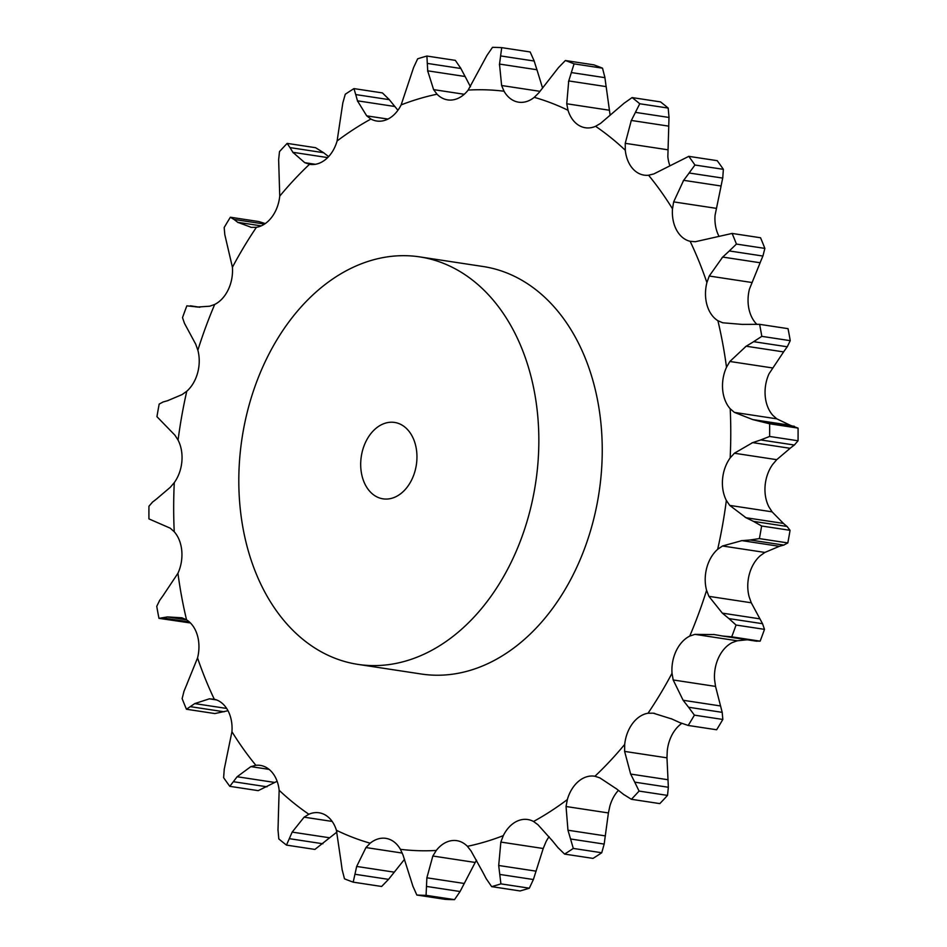 <?xml version="1.0" encoding="UTF-8"?>
<svg xmlns="http://www.w3.org/2000/svg" width="947" height="947" viewBox="0 0 947 947"><rect width="100%" height="100%" fill="white"/><g stroke="black" fill="none" stroke-linecap="round" stroke-linejoin="round"><path stroke-width="1.42" d="M798.049 440.781L769.615 436.46L760.725 439.929L794.344 445.031L798.049 440.781A426.328 307.183 -81.4 0 0 798.061 428.103L769.627 423.794L752.699 419.568L734.434 412.407L730.208 408.784A32.979 23.758 -81.4 0 1 722.668 389.714A32.979 23.758 -81.4 0 1 726.503 367.258A382.612 275.684 -81.4 0 0 717.897 320.702A32.979 23.758 -81.4 0 1 707.03 305.123A32.979 23.758 -81.4 0 1 706.9 282.585A382.612 275.684 -81.4 0 0 690.15 241.307A32.979 23.758 -81.4 0 1 676.596 230.121A32.979 23.758 -81.4 0 1 672.488 208.825A382.612 275.684 -81.4 0 0 648.565 175.231A32.979 23.758 -81.4 0 1 644.114 175.136A32.979 23.758 -81.4 0 1 633.117 169.075A32.979 23.758 -81.4 0 1 625.292 150.253A382.612 275.684 -81.4 0 0 595.58 126.294A32.979 23.758 -81.4 0 1 585.364 127.75A32.979 23.758 -81.4 0 1 579.138 125.537A32.979 23.758 -81.4 0 1 568.022 110.278A382.612 275.684 -81.4 0 0 534.25 97.34A32.979 23.758 -81.4 0 1 518.589 102.181A32.979 23.758 -81.4 0 1 517.76 102.027A32.979 23.758 -81.4 0 1 504.041 91.22A382.612 275.684 -81.4 0 0 468.161 90.072A32.979 23.758 -81.4 0 1 452.595 99.92A32.979 23.758 -81.4 0 1 447.671 99.885A32.979 23.758 -81.4 0 1 437.029 94.203A382.612 275.684 -81.4 0 0 401.149 104.892A32.979 23.758 -81.4 0 1 387.394 119.346A32.979 23.758 -81.4 0 1 376.728 121.015A32.979 23.758 -81.4 0 1 370.916 119.038A382.612 275.684 -81.4 0 0 337.108 140.949A32.979 23.758 -81.4 0 1 325.969 159.155A32.979 23.758 -81.4 0 1 309.882 164.34A32.979 23.758 -81.4 0 1 309.515 164.281A382.612 275.684 -81.4 0 0 279.744 196.136A32.979 23.758 -81.4 0 1 271.872 217.052A32.979 23.758 -81.4 0 1 256.412 227.304A382.612 275.684 -81.4 0 0 232.417 267.267A32.979 23.758 -81.4 0 1 228.263 289.664A32.979 23.758 -81.4 0 1 214.697 304.449A382.612 275.684 -81.4 0 0 197.852 350.189A32.979 23.758 -81.4 0 1 197.663 372.763A32.979 23.758 -81.4 0 1 186.772 391.241A382.612 275.684 -81.4 0 0 178.072 440.095A32.979 23.758 -81.4 0 1 181.871 461.532A32.979 23.758 -81.4 0 1 174.284 482.615A382.612 275.684 -81.4 0 0 174.236 531.752A32.979 23.758 -81.4 0 1 181.777 550.823A32.979 23.758 -81.4 0 1 177.941 573.278A382.612 275.684 -81.4 0 0 186.547 619.835A32.979 23.758 -81.4 0 1 197.402 635.413A32.979 23.758 -81.4 0 1 197.544 657.952A382.612 275.684 -81.4 0 0 214.294 699.229A32.979 23.758 -81.4 0 1 227.836 710.416A32.979 23.758 -81.4 0 1 231.944 731.711A382.612 275.684 -81.4 0 0 255.879 765.306A32.979 23.758 -81.4 0 1 260.33 765.401A32.979 23.758 -81.4 0 1 271.315 771.462A32.979 23.758 -81.4 0 1 279.152 790.283A382.612 275.684 -81.4 0 0 308.864 814.242A32.979 23.758 -81.4 0 1 319.068 812.786A32.979 23.758 -81.4 0 1 325.306 815A32.979 23.758 -81.4 0 1 336.41 830.259A382.612 275.684 -81.4 0 0 370.182 843.197A32.979 23.758 -81.4 0 1 385.843 838.355A32.979 23.758 -81.4 0 1 386.672 838.509A32.979 23.758 -81.4 0 1 400.403 849.317A382.612 275.684 -81.4 0 0 418.266 850.69A382.612 275.684 -81.4 0 0 436.271 850.465A32.979 23.758 -81.4 0 1 451.849 840.616A32.979 23.758 -81.4 0 1 456.774 840.652A32.979 23.758 -81.4 0 1 467.404 846.334A382.612 275.684 -81.4 0 0 503.295 835.645A32.979 23.758 -81.4 0 1 517.05 821.191A32.979 23.758 -81.4 0 1 527.716 819.522A32.979 23.758 -81.4 0 1 533.528 821.499A382.612 275.684 -81.4 0 0 567.336 799.588A32.979 23.758 -81.4 0 1 578.475 781.382A32.979 23.758 -81.4 0 1 594.55 776.197A32.979 23.758 -81.4 0 1 594.929 776.256A382.612 275.684 -81.4 0 0 624.7 744.401A32.979 23.758 -81.4 0 1 632.572 723.484A32.979 23.758 -81.4 0 1 648.032 713.233A382.612 275.684 -81.4 0 0 672.027 673.27A32.979 23.758 -81.4 0 1 676.182 650.873A32.979 23.758 -81.4 0 1 689.747 636.088A382.612 275.684 -81.4 0 0 706.592 590.348A32.979 23.758 -81.4 0 1 706.77 567.774A32.979 23.758 -81.4 0 1 717.672 549.296A382.612 275.684 -81.4 0 0 726.361 500.442A32.979 23.758 -81.4 0 1 722.573 479.004A32.979 23.758 -81.4 0 1 730.161 457.922A382.612 275.684 -81.4 0 0 730.208 408.784M789.668 448.618L794.734 444.699M761.566 439.668L751.906 442.888M769.615 436.46A426.328 307.183 -81.4 0 0 769.627 423.794M772.231 367.898L729.877 361.47L746.153 346.223L783.595 351.905L769.059 373.722A32.979 23.758 -81.4 0 0 765.223 396.177A32.979 23.758 -81.4 0 0 772.764 415.248L776.789 418.834L790.307 425.286L752.699 419.568M772.089 511.83L729.735 505.402L745.976 517.725L783.418 523.407L772.089 511.83L768.928 506.905A32.979 23.758 -81.4 0 1 765.129 485.468A32.979 23.758 -81.4 0 1 772.716 464.385L776.741 459.674L790.129 448.298L752.676 442.616L734.387 453.234L730.161 457.922M753.256 419.663L790.153 425.262L798.061 428.103M419.758 256.897L483.159 266.521A206.079 148.49 98.6 0 1 600.22 483.834A206.079 148.49 98.6 0 1 433.939 675.175A206.079 148.49 98.6 0 1 421.285 674.015L357.883 664.38A206.079 148.49 -81.4 0 0 370.537 665.54A206.079 148.49 -81.4 0 0 536.819 474.21A206.079 148.49 -81.4 0 0 419.758 256.897A206.079 148.49 -81.4 0 0 242.018 438.343A206.079 148.49 -81.4 0 0 357.883 664.38M776.789 418.834L734.434 412.407M794.367 426.316L760.749 421.214M764.868 552.432L722.514 545.993L741.903 540.63L779.345 546.324L764.868 552.432L760.228 555.759A32.979 23.758 -81.4 0 0 749.337 574.237A32.979 23.758 -81.4 0 0 749.148 596.811L751.267 602.777L708.912 596.35L706.592 590.348M747.183 639.781L737.275 640.788L732.303 642.551A32.979 23.758 -81.4 0 0 718.737 657.336A32.979 23.758 -81.4 0 0 714.583 679.733L715.541 686.409L673.187 679.97L672.027 673.27M681.733 723.425A32.979 23.758 -81.4 0 0 675.128 729.948A32.979 23.758 -81.4 0 0 667.256 750.864L666.972 757.837L624.618 751.409L624.7 744.401M618.391 790.378A32.979 23.758 -81.4 0 0 609.892 806.051L608.4 812.94L566.046 806.513L567.336 799.588M549.094 836.71A32.979 23.758 -81.4 0 0 545.851 842.108L543.211 848.5L500.856 842.072L503.295 835.645M667.588 149.744L625.233 143.317L631.306 120.447L668.76 126.14L667.848 156.717A32.979 23.758 -81.4 0 0 669.872 165.725M716.015 208.304L673.66 201.877L683.651 180.321L721.093 186.003L715.056 215.289A32.979 23.758 -81.4 0 0 718.998 236.288M751.587 282.455L709.244 276.027L722.679 257.063L760.133 262.757L749.456 289.048A32.979 23.758 -81.4 0 0 749.598 311.587A32.979 23.758 -81.4 0 0 756.546 324.028M729.735 505.402L726.361 500.442M729.877 361.47L726.503 367.258M761.625 525.999A426.328 307.183 -81.4 0 1 759.387 538.606L750.142 539.979L783.761 545.081L787.821 542.927A426.328 307.183 -81.4 0 0 790.058 530.32L787.075 526.473L753.457 521.371L761.625 525.999L790.058 530.32M754.238 521.738L745.253 517.37M722.514 545.993L717.672 549.296M751.007 539.92L741.099 540.701M759.601 324.336A426.328 307.183 -81.4 0 1 761.814 336.351L753.634 341.678L787.253 346.78L790.248 340.671A426.328 307.183 -81.4 0 0 788.034 328.656L759.601 324.336L742.117 324.395L722.727 322.785L717.897 320.702M754.416 341.228L745.431 346.685M709.244 276.027L706.9 282.585M751.267 602.777L762.548 623.706L728.93 618.592L736.056 625.044A426.328 307.183 -81.4 0 1 731.711 636.834L722.514 636.017M728.93 618.592L722.324 613.135L708.912 596.35M714.429 634.585L694.92 634.36L689.747 636.088M723.354 636.171L713.647 634.443M732.114 233.435A426.328 307.183 -81.4 0 1 736.435 244.077L729.297 250.943L762.915 256.045L764.868 248.398A426.328 307.183 -81.4 0 0 760.548 237.756L732.114 233.435L695.323 241.722L690.15 241.307M729.983 250.339L722.052 257.679M673.66 201.877L672.488 208.825M715.541 686.409L722.194 712.345L688.564 707.243L694.4 715.139A426.328 307.183 -81.4 0 1 688.197 725.449L679.425 722.466M688.564 707.243L683.13 700.271L673.187 679.97M671.873 719.01L653.241 713.174L648.032 713.233M653.986 713.292L654.732 713.411M680.218 722.81L671.151 718.666M688.777 156.35A426.328 307.183 -81.4 0 1 694.944 165.027L689.108 172.993L722.727 178.095L723.378 169.335A426.328 307.183 -81.4 0 0 717.199 160.67L688.777 156.35L653.785 173.952L648.565 175.231M689.676 172.271L683.13 181.055M625.233 143.317L625.292 150.253M666.972 757.837L668.357 787.265L634.739 782.151L639.071 791.076A426.328 307.183 -81.4 0 1 631.389 799.292L623.398 794.296M634.739 782.151L630.655 774.066L624.618 751.409M616.698 789.005L599.877 777.889L594.929 776.256M624.097 794.829L616.059 788.484M632.099 97.577A426.328 307.183 -81.4 0 1 639.758 103.756L635.401 112.362L669.032 117.464L668.191 108.076A426.328 307.183 -81.4 0 0 660.521 101.897L632.099 97.577L624.085 103.235L600.54 123.406L595.58 126.294M635.851 111.557L630.939 121.263M610.081 114.954L606.163 86.615L568.721 80.933L566.744 103.768L568.022 110.278M608.4 812.94L604.174 844.085L570.556 838.983L573.302 848.429A426.328 307.183 -81.4 0 1 564.578 854.087L557.676 847.328M570.556 838.983L567.963 830.223L566.046 806.513M552.113 840.498L537.943 824.719L533.528 821.499M558.268 848.015L551.592 839.811M565.371 60.525A426.328 307.183 -81.4 0 1 574.083 63.863L571.325 72.564L604.944 77.666L602.517 68.184A426.328 307.183 -81.4 0 0 593.805 64.846L565.371 60.525L558.458 67.639L538.677 93.007L534.25 97.34M571.621 71.735L568.484 81.773M542.465 87.692L536.949 69.747L499.495 64.065L501.614 85.514L504.041 91.22M543.211 848.5L533.386 879.526L499.767 874.424L500.904 883.871A426.328 307.183 -81.4 0 1 491.647 886.629L486.095 878.496M499.767 874.424L498.702 865.487L500.856 842.072M481.869 870.494L471.038 850.951L467.404 846.334M486.545 879.301L481.478 869.701M501.732 47.646L500.584 55.92L534.203 61.034L530.166 51.967L501.732 47.646A426.328 307.183 -81.4 0 0 492.487 47.35L486.924 55.482L468.161 90.072M500.726 55.115L499.424 64.881M476.53 860.219L475.193 862.457L432.838 856.017L436.271 850.465M470.47 86.781L465.131 76.506L427.677 70.824L433.608 89.622L437.029 94.203M412.797 885.966L416.834 895.033A426.328 307.183 -81.4 0 0 421.451 895.235A426.328 307.183 -81.4 0 0 426.079 895.329L426.872 877.798L432.838 856.017M426.919 56.051L455.353 60.371L460.905 68.504L427.286 63.402L426.919 56.051A426.328 307.183 -81.4 0 0 417.663 58.809L413.614 67.474L401.149 104.892M427.275 62.668L427.748 71.57M410.051 877.253L403.031 855.058L400.403 849.317M413.105 886.842L409.814 876.389M397.906 110.29L394.887 106.502L357.445 100.82L366.702 115.854L370.916 119.038M402.25 853.069L365.968 847.553L370.182 843.197M353.989 88.604L382.422 92.913L389.324 99.672L355.705 94.57L353.989 88.604A426.328 307.183 -81.4 0 0 345.264 94.25L342.826 102.915L337.108 140.949M355.563 93.942L357.646 101.447M342.056 869.334L344.483 878.816A426.328 307.183 -81.4 0 0 353.195 882.154L356.676 866.446L365.968 847.553M340.837 860.385L336.41 830.259M342.21 870.222L340.742 859.497M327.662 157.593L292.86 152.313L304.768 162.683L309.515 164.281M332.16 821.428L304.105 817.166L308.864 814.242M328.609 156.622L323.602 152.704L289.983 147.602L287.178 143.388A426.328 307.183 -81.4 0 0 279.495 151.603L278.643 159.735L279.744 196.136M289.723 147.14L293.179 152.787M277.968 829.536L278.809 838.924A426.328 307.183 -81.4 0 0 286.479 845.103L292.173 832.105L304.105 817.166M278.24 820.86L279.152 790.283M277.98 830.401L278.3 820.007M261.218 225.871L237.685 222.296L251.405 227.387L256.412 227.304M269.102 769.378L250.86 766.62L255.879 765.306M264.533 224.072L233.956 219.432L230.37 217.23A426.328 307.183 -81.4 0 0 224.179 227.54L224.806 234.655L232.417 267.267M250.73 227.292L251.405 227.387M233.613 219.148L238.088 222.592M224.273 768.905L223.622 777.665A426.328 307.183 -81.4 0 0 229.801 786.33L237.129 776.741L250.86 766.62M225.907 760.997L231.944 731.711M224.143 769.698L226.096 760.204M197.272 307.053L209.725 306.212L214.697 304.449M216.685 699.963L209.323 698.839L214.294 699.229M199.817 307.219L186.855 305.845A426.328 307.183 -81.4 0 0 182.511 317.647L184.452 323.294L195.733 344.223L197.852 350.189M195.129 306.721L196.171 306.911M190.477 305.798L195.579 306.816M184.085 690.955L182.132 698.602A426.328 307.183 -81.4 0 0 186.452 709.244L194.727 703.597L209.323 698.839M186.867 684.243L197.544 657.952M183.836 691.63L187.186 683.58M167.655 400.676L182.132 394.568L186.772 391.241M159.747 600.22L156.752 606.329A426.328 307.183 -81.4 0 0 158.966 618.344L167.441 616.923L181.919 617.787L186.547 619.835M163.239 401.919L159.179 404.073A426.328 307.183 -81.4 0 0 156.942 416.68L174.911 435.17L178.072 440.095M162.825 402.049L168.128 400.557M163.405 595.095L177.941 573.278M159.404 600.729L163.807 594.586M156.871 498.702L170.259 487.326L174.284 482.615M152.656 501.969L148.951 506.219A426.328 307.183 -81.4 0 0 148.939 518.897L170.211 528.166L174.236 531.752M152.266 502.301L157.332 498.382M783.027 523.099L787.407 526.781M778.872 546.443L784.175 544.951M783.193 352.414L787.596 346.271M762.548 623.706L764.489 629.353A426.328 307.183 -81.4 0 1 760.145 641.155L756.132 641.119M759.814 263.42L763.164 255.37M722.194 712.345L722.821 719.46A426.328 307.183 -81.4 0 1 716.63 729.77L688.197 725.449M720.904 186.796L722.857 177.302M668.357 787.265L667.505 795.397A426.328 307.183 -81.4 0 1 659.822 803.612L631.389 799.292M668.7 126.993L669.02 116.599M604.174 844.085L601.736 852.75A426.328 307.183 -81.4 0 1 593.011 858.396L564.578 854.087M606.258 87.503L604.79 76.778M533.386 879.526L529.337 888.191A426.328 307.183 -81.4 0 1 520.081 890.949L491.647 886.629M537.186 70.611L533.895 60.158M475.193 862.457L460.076 891.518L454.513 899.65A426.328 307.183 -81.4 0 1 449.884 899.543A426.328 307.183 -81.4 0 1 445.268 899.354L416.834 895.033M465.522 77.299L460.455 67.699M395.408 107.189L388.732 98.985M404.535 859.308L388.542 879.361L381.629 886.475L353.195 882.154M323.602 152.704L315.611 147.708L287.178 143.388M336.919 832.046L314.901 849.423L286.479 845.103M265.267 223.575L258.803 221.551L230.37 217.23M277.128 781.275L258.223 790.65L229.801 786.33M228.002 710.712L214.886 713.564L186.452 709.244M190.454 622.972L158.966 618.344M759.387 538.606L787.821 542.927M761.814 336.351L790.248 340.671M759.766 618.829L722.324 613.135M731.711 636.834L760.145 641.155M736.056 625.044L764.489 629.353M736.435 244.077L764.868 248.398M720.572 705.965L683.13 700.271M694.4 715.139L722.821 719.46M694.944 165.027L723.378 169.335M668.109 779.748L630.655 774.066M639.071 791.076L667.505 795.397M639.758 103.756L668.191 108.076M605.417 835.905L567.963 830.223M573.302 848.429L601.736 852.75M574.083 63.863L602.517 68.184M536.144 871.169L498.702 865.487M500.904 883.871L529.337 888.191M464.326 883.48L426.872 877.798M460.076 891.518L426.458 886.416M426.079 895.329L454.513 899.65M394.118 872.14L356.676 866.446M388.542 879.361L354.924 874.259M329.627 837.787L292.173 832.105M322.915 843.765L289.297 838.663M274.571 782.435L237.129 776.741M267.007 786.803L233.388 781.701M226.676 708.451L194.727 703.597M224.084 711.777L190.465 706.675M186.523 619.823L167.441 616.923M189.388 621.954L163.014 617.953M385.393 499.057A38.638 27.842 -81.4 0 0 416.573 463.19A38.638 27.842 -81.4 0 0 394.627 422.445A38.638 27.842 -81.4 0 0 361.292 456.466A38.638 27.842 -81.4 0 0 383.026 498.844A38.638 27.842 -81.4 0 0 385.393 499.057M776.741 459.674L734.387 453.234M737.275 640.788L694.92 634.36M609.099 110.195L566.744 103.768M539.849 91.314L501.614 85.514M464.255 94.274L433.608 89.622M387.939 119.073L366.702 115.854M315.375 164.293L304.768 162.683M199.699 307.219L190.868 305.881M723.721 636.218L756.7 641.226"/></g></svg>
